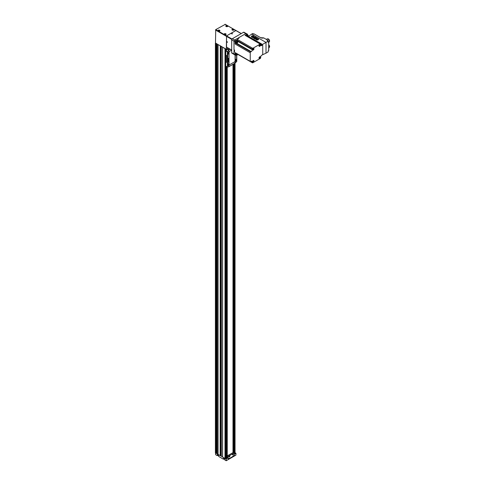 <?xml version="1.0" encoding="UTF-8"?>
<svg xmlns="http://www.w3.org/2000/svg" width="485" height="485" viewBox="0 0 485 485"><rect width="100%" height="100%" fill="white"/><g stroke="black" fill="none" stroke-linecap="round" stroke-linejoin="round"><path stroke-width="0.73" d="M232.952 454.784A0.558 0.321 -60 0 1 232.927 454.797L233.321 454.172L232.927 454.797A0.558 0.321 -60 0 1 232.533 454.597M233.2 454.39L232.976 454.075L232.758 454.645L233.2 454.39L232.873 454.202M229.393 456.84L229.393 456.84A0.558 0.321 -60 0 1 229.393 456.84L229.787 456.209L229.393 456.84A0.558 0.321 -60 0 1 228.999 456.64M229.66 456.433L229.441 456.118L229.223 456.688L229.66 456.433L229.338 456.246M232.952 453.875A0.558 0.321 -60 0 1 233.321 454.142M232.976 454.882A0.624 0.364 -60 0 1 232.976 453.857A0.624 0.364 -60 0 1 232.976 454.882M229.417 455.918A0.558 0.321 -60 0 1 229.787 456.185M229.441 456.925A0.624 0.364 -60 0 1 229.441 455.9A0.624 0.364 -60 0 1 229.441 456.925M224.888 459.416A0.861 0.497 180 0 1 224.197 458.931L223.452 459.204L223.452 458.337L224.888 459.168L224.888 460.035L226.216 460.683L226.216 458.889L224.998 458.44L224.998 48.633L225.301 48.682L221.293 46.408L224.998 48.633M218.699 455.845A0.861 0.497 180 0 1 218.007 455.36L217.268 455.633L217.268 454.766L218.699 455.597L218.699 456.464L223.452 459.204M215.498 452.699L215.595 454.669L217.268 455.633M235.94 455.069L226.216 460.683L235.91 455.136L235.94 453.275L235.219 452.857L234.394 453.336M221.293 456.173L220.172 455.585L220.293 45.79L217.037 44.026L220.172 45.784M217.037 453.717L216.31 453.293L216.437 43.565M234.394 454.166L235.94 453.275M215.498 42.892L215.498 452.954L216.31 453.293M217.056 453.802L220.172 455.585M227.035 26.378L226.61 26.317L226.998 25.99L227.156 26.329L226.501 26.16M225.434 34.344L224.628 34.405L225.434 34.344M219.244 30.773L218.444 30.834L219.244 30.773M233.224 29.949L233.188 29.561L233.212 29.943L232.691 29.737M232.63 29.767L233.188 29.561L233.188 29.888L233.024 29.536M225.222 24.395L215.716 29.621L226.543 35.878L226.325 49.27L228.223 48.179M215.716 29.621L215.498 43.019L217.141 43.971M241.197 33.617L235.825 30.519L226.543 35.878L235.983 30.5L224.998 24.268M227.817 25.893L227.156 25.511A1.049 0.606 180 0 0 225.78 26.02A1.049 0.606 180 0 0 226.938 26.687A1.049 0.606 180 0 0 227.817 25.893M234 29.464L233.346 29.082A1.049 0.606 180 0 0 231.969 29.591A1.049 0.606 180 0 0 233.121 30.258A1.049 0.606 180 0 0 234 29.464M215.498 43.147L216.31 43.486M222.566 47.215L222.566 457.022L224.998 458.44M225.301 458.489L226.113 458.004M234.394 453.275L235.025 452.875M233.152 452.481L233.152 64.244M221.324 456.179L222.548 456.961L222.548 47.154M220.293 45.79L221.312 46.378M226.325 49.27L225.301 48.682M226.131 457.452L227.144 457.458M227.229 455.9L227.229 67.045M228.805 50.143L228.677 50.094A9.373 5.414 -120 0 0 228.653 49.961L227.229 48.749M233.024 452.56L233.024 64.323M217.037 453.257L216.437 453.166M221.293 455.827L220.293 455.591M232.988 452.578L232.988 64.341M227.247 455.894L227.247 67.051M218.656 30.913L219.081 30.967M225.234 34.477L224.84 34.483M226.216 458.889L227.895 457.919L227.174 457.5L225.495 458.47M228.035 458.61L227.895 457.919M233.509 452.329L227.186 455.924L227.144 457.519M234.394 454.882L234.346 452.814L228.071 456.44L228.144 458.671A14.065 8.118 120 0 0 234.279 455.124L234.394 454.882M228.253 61.104L228.253 60.637L228.253 61.377L227.926 61.104M228.174 61.656A0.734 0.424 -60 0 1 227.804 61.692A0.734 0.424 -60 0 1 227.804 60.843A0.734 0.424 -60 0 1 228.538 60.419A0.734 0.424 -60 0 1 228.653 61.007A0.734 0.424 -60 0 1 228.174 61.656M226.434 62.413L226.543 55.551L225.707 54.86L225.858 50.476A21.097 12.18 120 0 1 227.229 49.258L228.387 48.27M225.707 62.122L225.707 66.057L227.319 67.051M228.999 51.907L228.999 51.749A9.373 5.414 -120 0 0 228.871 50.179L227.313 51.737A9.373 5.414 60 0 1 227.362 52.689L227.362 66.087A9.373 5.414 60 0 1 227.313 66.985L225.707 66.057M228.999 61.728L229.065 51.98L227.774 52.853L227.774 60.352L228.999 59.722M227.441 67.124L228.871 66.566A9.373 5.414 -120 0 0 228.999 65.208L229.047 61.759L227.774 62.547L227.823 65.827L228.999 65.208M228.205 61.777A0.861 0.497 -60 0 1 227.774 61.819A0.861 0.497 -60 0 1 227.774 60.825A0.861 0.497 -60 0 1 228.635 60.328A0.861 0.497 -60 0 1 228.762 61.019A0.861 0.497 -60 0 1 228.205 61.777M228.956 61.734L227.665 62.486L227.78 65.772M227.665 60.292L227.774 52.853M228.956 51.913L227.665 52.786M235.14 55.09L235.14 61.595A9.373 5.414 60 0 1 235.013 63.02L235.037 63.008M235.079 55.047L235.079 61.559A9.373 5.414 60 0 1 234.946 62.977M235.104 63.044L236.728 61.553A9.373 5.414 -120 0 0 236.777 60.655L236.777 55.217M235.189 55.114L235.316 61.54L236.589 60.619L236.589 55.205M228.871 50.179L227.229 49.258M225.61 54.92L225.61 62.062L226.398 62.456L226.446 55.605L225.707 54.86M228.423 54.059A0.624 0.364 -60 0 1 228.423 53.035A0.624 0.364 -60 0 1 228.423 54.059M228.423 59.412A0.624 0.364 -60 0 1 228.114 58.727A0.624 0.364 -60 0 1 228.835 58.867A0.624 0.364 -60 0 1 228.423 59.412M236.098 54.938L235.765 55.126A0.94 0.54 -60 0 1 235.292 55.175L235.14 61.595M235.94 60.437A0.624 0.364 -60 0 1 235.94 59.412A0.624 0.364 -60 0 1 235.94 60.437M236.104 54.944A0.624 0.364 -60 0 1 235.746 55.138M228.423 64.772A0.624 0.364 -60 0 1 228.423 63.753A0.624 0.364 -60 0 1 228.423 64.772M228.38 53.065L228.344 53.914L227.986 53.75M228.38 63.784L228.344 64.626L227.986 64.469M235.892 59.443L235.856 60.292L235.498 60.128M226.046 61.553L226.271 61.934L226.046 61.553M226.271 55.781L226.077 55.442M226.271 61.904L226.077 61.571M228.617 60.322A0.861 0.497 -60 0 1 228.726 61.013A0.861 0.497 -60 0 1 228.174 61.759A0.861 0.497 -60 0 1 227.756 61.807M234.128 51.465L234.128 49.809M234.067 54.417L231.891 53.156A0.94 0.54 -60 0 1 231.697 52.732L231.697 39.867A0.94 0.54 -60 0 1 232.357 38.721L243.494 32.289A0.94 0.54 -60 0 1 243.967 32.246L246.144 33.501M237.141 38.764L238.578 37.933M227.52 42.304L227.186 41.734L227.52 42.304M226.543 47.106L226.543 35.878L232.012 39.03M231.715 33.883L232.382 33.883L231.715 33.883M225.155 24.25L236.049 30.646M227.453 42.268L226.925 41.965L227.453 42.268M232.315 33.544L231.788 33.544L232.315 33.544M251.2 61.31A1.564 0.903 -60 0 1 251.976 61.231A1.564 0.903 -60 0 1 252.303 61.947L251.2 61.31L250.709 61.589A0.673 0.388 -60 0 1 250.236 61.316L250.236 52.744A0.673 0.388 -60 0 1 250.709 51.919L251.2 51.64A1.564 0.903 -60 0 0 252.303 49.725L252.303 49.161A0.673 0.388 -60 0 1 252.776 48.342L260.202 44.056A0.673 0.388 -60 0 1 260.675 44.329L260.675 44.887A1.564 0.903 -60 0 0 261.003 45.602A1.564 0.903 -60 0 0 261.785 45.529L262.27 45.244A0.673 0.388 -60 0 1 262.743 45.523L262.743 54.096A0.673 0.388 -60 0 1 262.27 54.92L261.785 55.199A1.564 0.903 -60 0 0 260.675 57.115L260.675 57.673A0.673 0.388 -60 0 1 260.202 58.497L252.776 62.783A0.673 0.388 -60 0 1 252.442 62.814L237.735 54.326A0.97 0.558 -60 0 1 237.141 55.066A0.97 0.558 -60 0 1 236.474 54.86A0.97 0.558 -60 0 1 236.795 53.786M237.098 55.09A1.091 0.63 -60 0 1 237.05 55.114L237.05 55.114A1.091 0.63 -60 0 1 236.504 55.169A1.091 0.63 -60 0 1 236.644 53.696M237.498 54.193A0.533 0.309 -60 0 1 237.468 54.296L237.462 54.314A0.533 0.309 -60 0 1 236.807 54.259L236.813 54.235A0.533 0.309 -60 0 1 237.032 53.92M237.468 54.302L236.777 54.362L237.026 54.047M237.462 54.314L236.807 54.69M235.534 54.211A1.018 0.588 -60 0 1 235.534 54.181A1.018 0.588 -60 0 1 235.886 53.259A1.091 0.63 -60 0 0 235.534 54.241A1.091 0.63 -60 0 0 235.758 54.744L236.504 55.169M236.765 54.502L237.141 54.714M237.098 43.062A1.091 0.63 -60 0 1 237.05 43.086L237.141 43.038A0.97 0.558 -60 0 1 236.456 42.644A0.97 0.558 -60 0 1 237.141 41.455A0.97 0.558 -60 0 1 237.826 41.849A0.97 0.558 -60 0 1 237.141 43.038L237.05 43.086A1.091 0.63 -60 0 1 236.504 43.141A1.091 0.63 -60 0 1 236.504 41.88A1.091 0.63 -60 0 1 237.595 41.249A1.091 0.63 -60 0 1 237.826 41.746A1.091 0.63 -60 0 1 237.82 41.801M236.807 42.219L236.813 42.207A0.533 0.309 -60 0 1 237.129 41.813L237.141 41.801A0.533 0.309 -60 0 1 237.462 41.831L237.468 41.831A0.533 0.309 -60 0 1 237.468 42.262L237.468 42.274A0.533 0.309 -60 0 1 237.147 42.68L237.141 42.686A0.533 0.309 -60 0 1 236.813 42.662L236.807 42.656A0.533 0.309 -60 0 1 236.807 42.225M237.147 41.807L237.468 42.262M237.026 42.019L237.468 42.274L236.813 42.662M235.534 42.183A1.018 0.588 -60 0 1 235.534 42.153A1.018 0.588 -60 0 1 236.256 40.904A1.018 0.588 -60 0 1 236.28 40.885M236.504 43.141L235.758 42.71A1.091 0.63 -60 0 1 235.534 42.213A1.091 0.63 -60 0 1 236.304 40.873A1.091 0.63 -60 0 1 236.856 40.819L237.595 41.249M236.765 42.474L237.141 42.686M246.962 36.181A0.97 0.558 -60 0 1 247.732 35.363A0.97 0.558 -60 0 1 248.241 35.835A0.97 0.558 -60 0 1 247.896 36.721M247.665 36.587A0.533 0.309 -60 0 0 247.877 36.272L247.89 36.248A0.533 0.309 -60 0 0 247.89 35.829L247.877 35.817A0.533 0.309 -60 0 0 247.562 35.793L247.544 35.799A0.533 0.309 -60 0 0 247.235 36.193L247.223 36.211A0.533 0.309 -60 0 0 247.192 36.314L247.198 36.296M247.562 35.793L247.877 35.817M247.89 35.829L247.89 36.248L247.447 36.005M247.877 36.272L247.562 36.66M246.053 35.654A1.018 0.588 -60 0 1 246.671 34.89A1.018 0.588 -60 0 1 246.695 34.871M246.065 35.666A1.091 0.63 -60 0 1 246.726 34.859A1.091 0.63 -60 0 1 247.271 34.805L248.017 35.235A1.091 0.63 -60 0 1 248.241 35.732A1.091 0.63 -60 0 1 248.241 35.787M246.81 36.096A1.091 0.63 -60 0 1 248.017 35.235M253.516 34.071L253.952 33.817L253.534 34.083L252.576 33.526L248.405 36.351L262.458 44.462L262.458 45.129M248.405 36.351L248.405 37.012M255.807 39.352L256.535 39.94L258.535 39.346M253.206 37.854L254.934 39.018L256.68 38.066M251.333 36.575L252.333 37.521L254.079 36.563M262.458 44.462L266.016 42.407L266.016 53.174L262.458 54.823M251.606 34.089L266.016 42.407L268.138 41.183L268.138 42.286L268.69 41.971L268.69 50.379M266.016 53.174L268.138 51.95L268.138 50.846L268.69 50.525M263.725 37.915L267.841 40.249L267.18 40.631L268.138 41.183M267.841 40.249L267.284 40.691L267.872 40.352M268.72 41.831L268.138 42.165L268.69 41.971M259.724 44.62A1.031 0.594 -60 0 1 260.451 45.038A1.031 0.594 -60 0 1 259.724 46.299A1.031 0.594 -60 0 1 258.996 45.881A1.031 0.594 -60 0 1 259.724 44.62L259.724 44.62M259.724 56.8A1.031 0.594 -60 0 1 260.451 57.224A1.031 0.594 -60 0 1 259.724 58.485A1.031 0.594 -60 0 1 258.996 58.067A1.031 0.594 -60 0 1 259.724 56.8L259.724 56.8M253.255 60.534A1.031 0.594 -60 0 1 253.988 60.958A1.031 0.594 -60 0 1 253.255 62.219A1.031 0.594 -60 0 1 252.527 61.795A1.031 0.594 -60 0 1 253.255 60.534L253.255 60.534M253.255 48.348A1.031 0.594 -60 0 1 253.988 48.773A1.031 0.594 -60 0 1 253.255 50.034A1.031 0.594 -60 0 1 252.527 49.615A1.031 0.594 -60 0 1 253.255 48.348L253.255 48.348M252.442 62.814A0.673 0.388 -60 0 1 252.303 62.51L252.303 61.947M233.994 54.108A0.94 0.54 -60 0 0 234.188 54.538L235.292 55.175A0.94 0.54 -60 0 1 235.098 54.744L233.994 54.108L233.994 51.392L234.546 51.707L234.546 50.052L233.994 49.731L233.994 41.195A0.94 0.54 -60 0 1 234.655 40.049L237.007 38.691L237.565 39.006L239.002 38.176L238.444 37.86L245.84 33.592A0.94 0.54 -60 0 1 246.307 33.544L247.411 34.18A0.94 0.54 -60 0 1 247.605 34.611L247.605 34.999M250.375 61.625L235.237 52.883A0.673 0.388 -60 0 1 235.098 52.574L235.098 54.744M252.303 49.725L237.165 40.982L237.165 40.425A0.673 0.388 -60 0 1 237.638 39.6L235.765 40.685A0.94 0.54 -60 0 0 235.098 41.831L235.098 44.002A0.673 0.388 -60 0 1 235.577 43.177L236.062 42.898A1.564 0.903 -60 0 1 236.062 42.898L251.2 51.64M247.411 34.18A0.94 0.54 -60 0 0 246.944 34.229L245.064 35.314A0.673 0.388 -60 0 1 245.404 35.284L262.603 45.214M253.194 48.391A0.861 0.497 -60 0 1 253.564 48.379A0.861 0.497 -60 0 1 253.588 48.397M252.703 49.87L252.758 49.9A0.861 0.497 -60 0 1 252.624 49.209A0.861 0.497 -60 0 1 253.188 48.451A0.861 0.497 -60 0 1 253.619 48.409A0.861 0.497 -60 0 1 253.619 49.403A0.861 0.497 -60 0 1 252.758 49.9A0.861 0.497 -60 0 1 252.703 49.87A0.861 0.497 -60 0 1 252.527 49.537M253.073 48.821L252.934 49.597L253.534 48.821L253.073 48.821M253.194 60.576A0.861 0.497 -60 0 1 253.564 60.564A0.861 0.497 -60 0 1 253.588 60.576M252.703 62.05L252.758 62.08A0.861 0.497 -60 0 1 252.624 61.395A0.861 0.497 -60 0 1 253.188 60.637A0.861 0.497 -60 0 1 253.619 60.595A0.861 0.497 -60 0 1 253.619 61.583A0.861 0.497 -60 0 1 252.758 62.08A0.861 0.497 -60 0 1 252.703 62.05A0.861 0.497 -60 0 1 252.527 61.722M253.073 61.007L252.934 61.783L253.534 61.007L253.073 61.007M259.657 56.842A0.861 0.497 -60 0 1 260.033 56.83A0.861 0.497 -60 0 1 260.057 56.848M259.196 58.333A0.861 0.497 -60 0 1 259.172 58.315A0.861 0.497 -60 0 1 258.996 57.988M259.657 56.903A0.861 0.497 -60 0 1 260.081 56.86A0.861 0.497 -60 0 1 260.081 57.854A0.861 0.497 -60 0 1 259.226 58.352A0.861 0.497 -60 0 1 259.093 57.66A0.861 0.497 -60 0 1 259.657 56.903M259.542 57.272L259.396 58.048L259.911 57.757L259.996 57.272L259.542 57.272M259.657 44.656A0.861 0.497 -60 0 1 260.033 44.644A0.861 0.497 -60 0 1 260.057 44.662M259.196 46.148A0.861 0.497 -60 0 1 259.172 46.136A0.861 0.497 -60 0 1 258.996 45.808M259.657 44.717A0.861 0.497 -60 0 1 260.081 44.675A0.861 0.497 -60 0 1 260.081 45.669A0.861 0.497 -60 0 1 259.226 46.166A0.861 0.497 -60 0 1 259.093 45.475A0.861 0.497 -60 0 1 259.657 44.717M259.542 45.087L259.396 45.863L259.911 45.572L259.911 44.978L259.542 45.087M253.031 49.124L253.443 49.306M252.982 48.93L253.303 49.118M269.26 41.765A1.673 0.964 -120 0 0 269.593 41.007A1.673 0.964 -120 0 0 268.872 39.327A1.673 0.964 -120 0 0 267.587 38.867M268.732 42.304L268.933 42.183A1.873 1.085 -120 0 0 269.32 41.328A1.873 1.085 -120 0 0 268.502 39.443A1.873 1.085 -120 0 0 267.059 38.939L266.313 39.37M269.26 47.378A1.673 0.964 -120 0 0 269.593 46.621A1.673 0.964 -120 0 0 268.732 44.808M268.732 47.918L268.933 47.797A1.873 1.085 -120 0 0 269.32 46.942A1.873 1.085 -120 0 0 268.732 45.329M253.994 36.411L253.328 36.029A1.17 0.679 0 0 0 252.054 35.884A1.17 0.679 0 0 0 251.327 36.508A1.17 0.679 0 0 0 251.673 36.987L252.776 37.369L253.994 36.411M252.752 36.248L252.127 36.248L252.067 36.642L252.909 36.781L252.479 36.381L252.794 36.26L252.067 36.345M254.934 36.951L253.273 37.909L254.934 38.867L256.68 38.036L254.934 36.951M255.061 37.666L254.322 37.878L255.158 37.812L254.88 37.557M254.813 37.521L253.861 37.612L254.813 37.521M255.516 37.927L255.189 38.382L255.892 38.145L255.498 38.006M255.389 37.854L254.892 38.206M257.086 38.454L255.777 39.285L256.535 39.794A1.17 0.679 0 0 0 257.814 39.94A1.17 0.679 0 0 0 258.535 39.315A1.17 0.679 0 0 0 258.19 38.836L257.086 38.454M256.971 39.03L257.402 39.431L256.977 39.491L257.753 39.564L257.687 39.079L256.886 39.079M252.994 36.678L252.479 36.381M256.989 39.497L257.402 39.431M256.971 39.091L257.577 39.327M255.171 38.37L255.589 38.06M255.837 38.176L255.516 37.994M254.752 37.551L254.413 37.29M254.413 37.357L253.916 37.642M254.88 37.624L254.382 37.909M254.88 37.648L254.479 37.878L254.88 37.648M224.197 458.931L224.888 459.459A0.764 0.443 180 0 1 224.482 459.301M218.699 455.87A0.764 0.443 180 0 1 218.292 455.73M227.362 25.875A0.764 0.443 180 0 1 227.022 26.614A0.764 0.443 180 0 1 226.083 26.069A0.764 0.443 180 0 1 227.362 25.875M225.598 34.041A0.764 0.443 180 0 1 225.252 34.781A0.764 0.443 180 0 1 224.312 34.235A0.764 0.443 180 0 1 225.598 34.041M219.408 30.464A0.764 0.443 180 0 1 219.068 31.204A0.764 0.443 180 0 1 218.129 30.664A0.764 0.443 180 0 1 219.408 30.464M233.552 29.446A0.764 0.443 180 0 1 233.206 30.185A0.764 0.443 180 0 1 232.273 29.646A0.764 0.443 180 0 1 233.552 29.446M231.794 39.412L215.498 30.009M222.585 457.046L222.585 47.239M217.056 453.857L217.056 44.05M217.91 454.348L217.91 44.541M216.171 453.342L216.171 43.535M225.44 458.44L225.44 48.761M226.113 458.052L226.113 66.396M226.113 50.24L226.113 49.149M234.273 452.747L234.273 63.602M234.946 452.954L234.946 63.214L228.593 66.875M233.382 452.347L233.382 64.111M217.874 30.87A1.049 0.606 180 0 1 218.317 30.161A1.049 0.606 180 0 1 219.608 30.252A1.049 0.606 180 0 1 219.76 30.998A1.049 0.606 180 0 1 218.535 31.252M224.064 34.441A1.049 0.606 180 0 1 224.5 33.738A1.049 0.606 180 0 1 225.798 33.823A1.049 0.606 180 0 1 225.943 34.568A1.049 0.606 180 0 1 224.719 34.823M227.004 457.537L227.004 66.912M227.004 49.452L227.004 48.882M216.268 453.336L216.268 43.529M216.831 453.135L216.831 43.789M217.953 454.36L217.953 44.553M218.014 454.36L218.014 44.553M218.056 454.366L218.056 44.559M220.311 455.579L220.311 45.802M220.475 455.445L220.475 45.893M220.62 455.439L220.62 45.978M221.324 456.252L221.324 46.445M226.343 457.331L226.343 66.53M226.343 50.034L226.343 49.264M226.737 457.361L226.737 66.754M226.737 49.682L226.737 49.033M226.901 457.531L226.901 66.851M226.901 49.537L226.901 48.936M233.612 452.366L233.612 63.978M234.006 452.596L234.006 63.753M234.176 452.693L234.176 63.656M232.303 30.1A0.952 0.552 180 0 1 232.054 29.73A0.952 0.552 180 0 1 232.648 29.221A0.952 0.552 180 0 1 233.685 29.342A0.952 0.552 180 0 1 233.964 29.73A0.952 0.552 180 0 1 233.715 30.1M233.582 29.464A0.861 0.497 180 0 1 233.618 29.482A0.861 0.497 180 0 1 233.867 29.834A0.861 0.497 180 0 1 233.825 29.991M232.194 29.991A0.861 0.497 180 0 1 232.151 29.834A0.861 0.497 180 0 1 232.436 29.464M226.119 26.529A0.952 0.552 180 0 1 225.871 26.16A0.952 0.552 180 0 1 226.459 25.65A0.952 0.552 180 0 1 227.495 25.772A0.952 0.552 180 0 1 227.774 26.16A0.952 0.552 180 0 1 227.526 26.529M227.398 25.893A0.861 0.497 180 0 1 227.429 25.911A0.861 0.497 180 0 1 227.683 26.263A0.861 0.497 180 0 1 227.635 26.42M226.01 26.42A0.861 0.497 180 0 1 225.962 26.263A0.861 0.497 180 0 1 226.252 25.893M224.203 34.574A0.952 0.552 180 0 1 224.1 34.326A0.952 0.552 180 0 1 224.688 33.817A0.952 0.552 180 0 1 225.731 33.938A0.952 0.552 180 0 1 226.01 34.326A0.952 0.552 180 0 1 225.761 34.696M225.628 34.059A0.861 0.497 180 0 1 225.664 34.077A0.861 0.497 180 0 1 225.913 34.429A0.861 0.497 180 0 1 225.871 34.587M224.24 34.587A0.861 0.497 180 0 1 224.197 34.429A0.861 0.497 180 0 1 224.482 34.059M218.014 31.004A0.952 0.552 180 0 1 217.917 30.755A0.952 0.552 180 0 1 218.505 30.246A0.952 0.552 180 0 1 219.541 30.361A0.952 0.552 180 0 1 219.82 30.755A0.952 0.552 180 0 1 219.572 31.125M219.438 30.482A0.861 0.497 180 0 1 219.475 30.506A0.861 0.497 180 0 1 219.729 30.858A0.861 0.497 180 0 1 219.681 31.016M218.05 31.016A0.861 0.497 180 0 1 218.007 30.858A0.861 0.497 180 0 1 218.292 30.482M218.668 30.919L218.668 30.591M218.88 30.882L218.88 30.561M224.852 34.49L224.852 34.162M225.07 34.453L225.07 34.132M226.998 26.317L226.998 25.996L226.998 26.317M226.834 26.293L226.834 25.966M227.144 456.003L228.029 456.512M233.461 452.305L234.346 452.814M227.186 455.924L228.071 456.44M227.313 51.737L225.707 50.81M227.362 52.689L228.999 51.749M227.362 66.087L227.714 65.76M229.065 65.026L235.079 61.559M228.653 66.791L235.019 63.111M228.999 51.671L231.636 50.149M228.653 49.961L229.981 49.191M228.441 49.64L229.593 48.967M227.441 51.392L225.858 50.476M231.697 39.867L235.098 41.831M231.697 52.732L233.994 54.059M232.357 38.721L235.765 40.685M243.494 32.289L245.792 33.617M226.325 46.978L231.697 50.076M263.773 37.897A2.552 1.473 180 0 1 260.621 37.691L260.663 37.703A2.492 1.437 180 0 0 261.069 37.891M253.952 33.841L260.621 37.691L253.952 33.829L260.651 37.684L263.743 37.891M250.236 61.316L235.098 52.574M250.236 52.744L235.098 44.002M252.776 48.342L237.638 39.6M260.202 44.056L245.064 35.314M246.944 34.229L245.84 33.592M252.303 62.51L250.709 61.589M250.709 51.919L235.577 43.177M252.303 49.161L237.165 40.425M261.785 45.529L260.675 44.887M262.27 45.244L260.675 44.329M237.935 38.612A0.546 0.315 120 0 0 237.541 38.994M237.486 38.964L238.474 38.479A0.861 0.497 120 0 0 237.644 38.964M234.522 50.034A0.546 0.315 120 0 0 234.394 50.573M234.546 50.143A0.861 0.497 120 0 0 234.546 51.107L234.473 50.01M253.637 33.998A0.685 0.394 -120 0 0 253.109 33.835L253.716 33.956M268.29 41.625L267.829 40.825M268.29 41.655A0.685 0.394 -120 0 0 267.447 40.788L268.357 41.564L268.15 41.971A0.685 0.394 -120 0 0 268.29 41.655M268.332 50.755L268.15 51.337A0.685 0.394 -120 0 0 268.26 50.798M215.407 452.826L215.407 43.019M217.037 453.827L217.037 44.026M221.293 456.215L221.293 46.408M226.131 458.028L226.131 66.409M226.131 50.222L226.131 49.161M233.4 452.341L233.4 64.099M235.037 452.826L235.037 63.068M233.964 29.73C233.297 30.282 232.661 30.282 232.054 29.73M233.867 29.949L233.6 29.439L232.151 29.949M227.774 26.16C227.113 26.711 226.477 26.711 225.871 26.16M227.683 26.378L227.41 25.869L225.962 26.378M226.01 34.326C225.343 34.878 224.707 34.878 224.1 34.326M225.913 34.544L225.64 34.035L224.197 34.544M219.82 30.755C219.153 31.301 218.523 31.301 217.917 30.755M219.729 30.967L219.456 30.464L218.007 30.967M226.186 460.75L235.91 455.136M233.497 452.299L234.376 452.808M218.699 455.888L218.007 455.36M227.362 67.118L225.774 66.196M235.983 30.5L241.287 33.562M226.392 47.118L231.697 50.179M268.732 41.855L268.732 50.513M268.138 50.87L268.726 50.525"/></g></svg>
